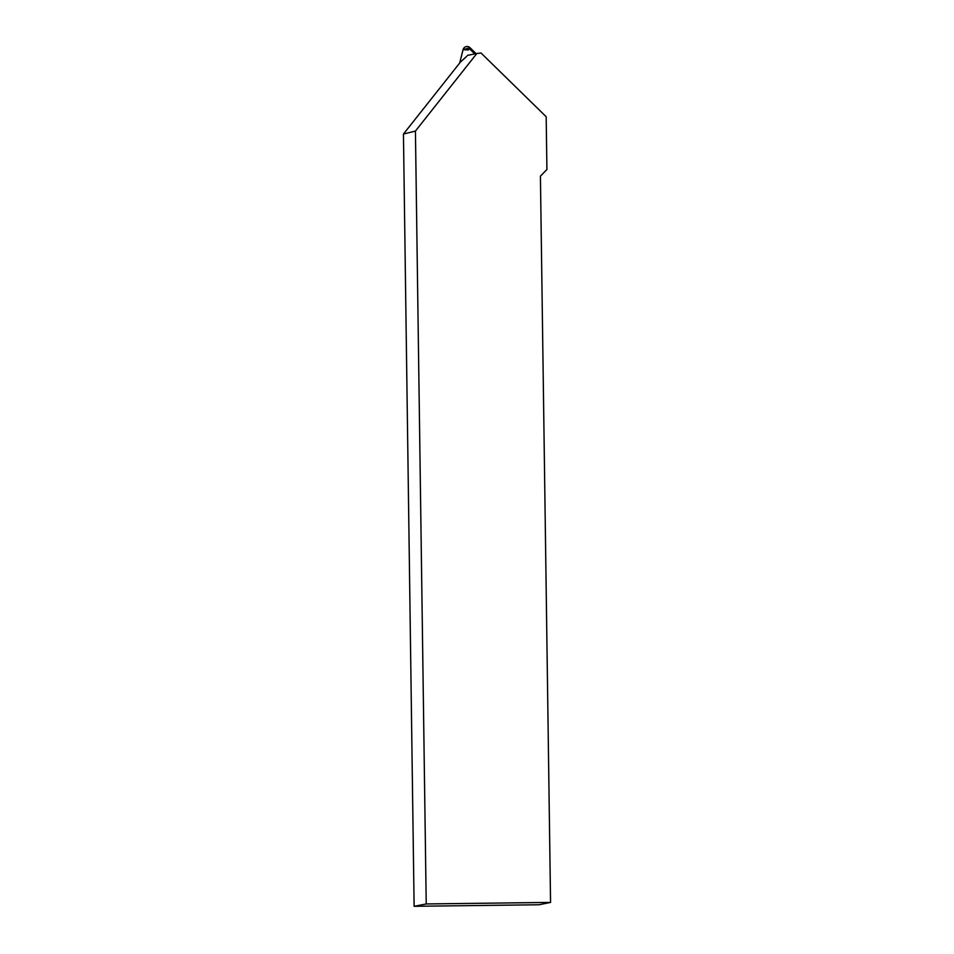 <?xml version="1.0" encoding="UTF-8"?>
<svg xmlns="http://www.w3.org/2000/svg" width="954" height="954" viewBox="0 0 954 954"><rect width="100%" height="100%" fill="white"/><g stroke="black" fill="none" stroke-linecap="round" stroke-linejoin="round"><path stroke-width="1.43" d="M474.758 53.901L470.191 49.441A1.109 1.097 78.5 0 0 468.366 49.954L463.06 49.668A4.198 4.174 -101.5 0 1 470.024 47.7L476.094 53.639L470.024 47.7L463.06 49.668L459.709 63L463.06 49.668M414.119 906.3L426.223 903.951L550.553 902.412L538.998 904.762L414.119 906.3L403.447 134.049L460.472 62.034L466.756 56.31M426.223 903.951L415.431 131.068L403.447 134.049M550.553 902.412L540.417 176.18L546.916 169.478L546.177 116.722L481.031 53.007L476.857 53.484L415.431 131.068M467.496 55.38L476.857 53.484M470.024 47.7L470.191 49.441"/></g></svg>
